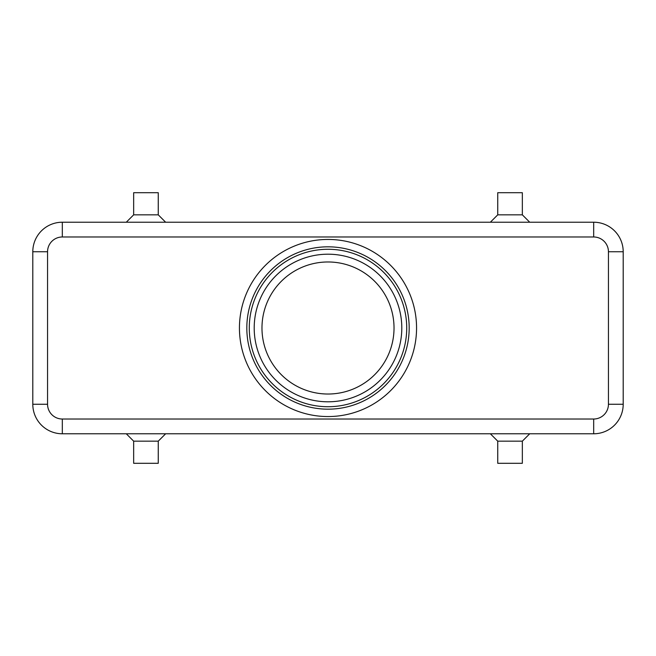 <?xml version="1.0" encoding="UTF-8"?>
<svg xmlns="http://www.w3.org/2000/svg" width="656" height="656" viewBox="0 0 656 656"><rect width="100%" height="100%" fill="white"/><g stroke="black" fill="none" stroke-linecap="round" stroke-linejoin="round"><path stroke-width="0.98" d="M608.44 251.74L623.2 251.74A29.52 29.52 0 0 0 593.68 222.22L62.32 222.22A29.52 29.52 0 0 0 32.8 251.74L32.8 404.26A29.52 29.52 0 0 0 62.32 433.78L593.68 433.78A29.52 29.52 0 0 0 623.2 404.26L623.2 251.74A29.52 29.52 0 0 0 593.68 222.22L593.68 236.98A14.76 14.76 0 0 1 608.44 251.74L608.44 404.26A14.76 14.76 0 0 1 593.68 419.02L62.32 419.02L62.32 433.78A29.52 29.52 0 0 1 32.8 404.26L47.56 404.26L47.56 251.74L32.8 251.74A29.52 29.52 0 0 1 62.32 222.22L62.32 236.98L593.68 236.98M522.34 441.16L522.34 463.3L497.74 463.3L497.74 441.16L522.34 441.16L529.72 433.78M497.74 441.16L490.36 433.78M133.66 441.16L133.66 463.3L158.26 463.3L158.26 441.16L133.66 441.16L126.28 433.78M522.34 214.84L522.34 192.7L497.74 192.7L497.74 214.84L522.34 214.84L529.72 222.22M133.66 214.84L133.66 192.7L158.26 192.7L158.26 214.84L133.66 214.84L126.28 222.22M158.26 214.84L165.64 222.22M328 394.026A66.026 66.026 0 0 1 261.974 328A66.026 66.026 0 0 1 328 261.974A66.026 66.026 0 0 1 394.026 328A66.026 66.026 0 0 1 328 394.026M328 406.72A78.72 78.72 0 0 1 249.28 328A78.72 78.72 0 0 1 328 249.28A78.72 78.72 0 0 1 406.72 328A78.72 78.72 0 0 1 328 406.72M328 409.18A81.18 81.18 0 0 1 246.82 328A81.18 81.18 0 0 1 328 246.82A81.18 81.18 0 0 1 409.18 328A81.18 81.18 0 0 1 328 409.18M328 239.44A88.56 88.56 0 0 1 416.56 328A88.56 88.56 0 0 1 328 416.56A88.56 88.56 0 0 1 239.44 328A88.56 88.56 0 0 1 328 239.44M401.8 328A73.8 73.8 0 0 0 328 254.2A73.8 73.8 0 0 0 254.2 328A73.8 73.8 0 0 0 328 401.8A73.8 73.8 0 0 0 401.8 328M593.68 419.02L593.68 433.78A29.52 29.52 0 0 0 623.2 404.26L608.44 404.26M47.56 251.74A14.76 14.76 0 0 1 62.32 236.98M62.32 419.02A14.76 14.76 0 0 1 47.56 404.26M497.74 214.84L490.36 222.22M158.26 441.16L165.64 433.78"/></g></svg>
